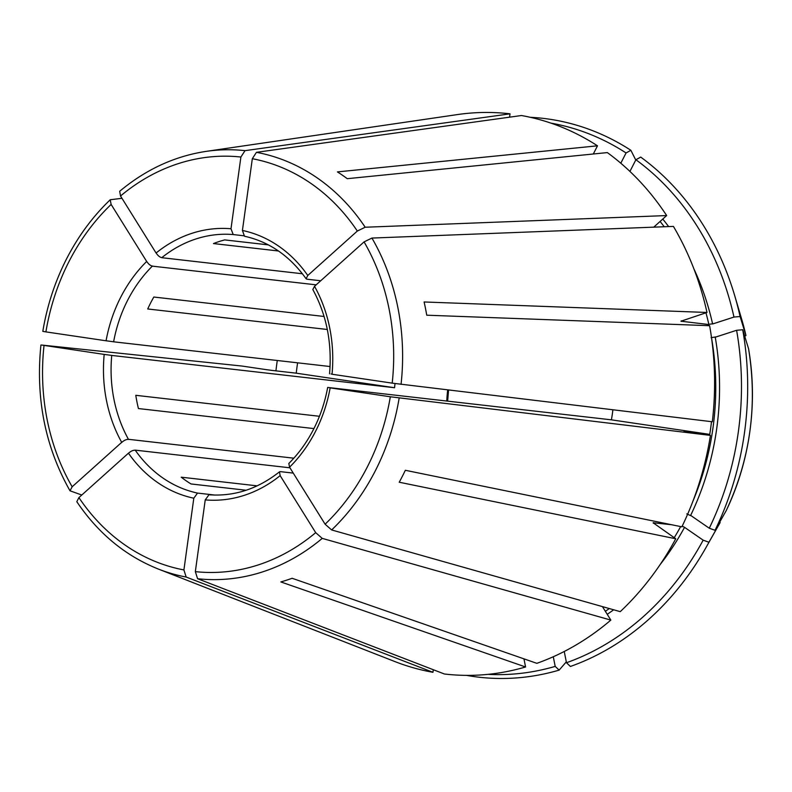 <?xml version="1.0" encoding="UTF-8"?>
<svg xmlns="http://www.w3.org/2000/svg" width="792" height="792" viewBox="0 0 792 792"><rect width="100%" height="100%" fill="white"/><g stroke="black" fill="none" stroke-linecap="round" stroke-linejoin="round"><path stroke-width="1.19" d="M193.812 498.198A136.184 114.345 96.5 0 1 128.452 453.173L78.913 497.604A208.543 175.101 -83.5 0 0 183.912 569.933L193.812 498.198L197.535 493.079A130.68 109.722 96.5 0 1 135.194 450.133L289.951 467.805M127.769 453.846C130.739 451.113 133.383 449.915 135.699 450.262M195.337 571.626A208.543 175.101 -83.5 0 0 315.691 532.65L280.15 475.636A136.184 114.345 96.5 0 1 205.237 499.891L195.337 571.626L197.594 578.734L444.371 673.992A281.992 236.768 -83.5 0 0 525.571 666.983L280.833 581.932A221.295 185.803 96.5 0 0 292.119 578.279L536.847 663.33A281.992 236.768 -83.5 0 0 610.84 620.096L602.435 606.613M205.237 499.891L208.959 494.772M280.15 475.636L279.487 471.834L280.418 471.636L293.248 473.101M289.565 467.191L325.106 524.215A208.543 175.101 -83.5 0 0 367.26 467.072A208.543 175.101 -83.5 0 0 390.317 396.772L330.155 387.862A136.184 114.345 96.5 0 1 315.513 431.422A136.184 114.345 96.5 0 1 289.565 467.191L288.823 463.459C298.643 453.677 306.89 442.273 313.582 429.254C320.245 416.186 324.948 402.257 327.67 387.446L611.394 419.829A130.68 109.722 -83.5 0 0 612.889 409.81M332.987 374.378L331.096 373.982M314.533 286.308A136.184 114.345 96.5 0 1 332.036 374.24L392.198 383.14A208.543 175.101 -83.5 0 0 364.072 241.887L314.533 286.308L312.81 289.525C326.581 314.889 332.165 342.986 329.551 373.824M466.468 675.368A281.259 236.155 -83.5 0 0 559.132 670.121L566.3 661.864M306.098 278.764C289.813 255.935 269.27 241.758 244.49 236.224L242.421 230.452A136.184 114.345 96.5 0 1 307.781 275.477L306.098 278.764L306.979 279.2L320.71 280.764M660.191 564.498A251.737 211.355 -83.5 0 0 684.545 527.333L703.167 540.164A277.774 233.224 -83.5 0 1 566.478 662.736L564.241 651.489M230.997 228.759L240.897 157.034A208.543 175.101 -83.5 0 0 120.532 196L156.073 253.024A136.184 114.345 96.5 0 1 230.997 228.759L233.214 234.561L243.599 235.749M155.608 252.183C157.717 255.667 159.944 257.499 162.281 257.677M736.6 330.294A277.774 233.224 -83.5 0 1 709.276 528.224L690.654 515.394A251.737 211.355 -83.5 0 0 715.245 337.214L736.6 330.294L742.718 329.749L748.579 348.777A230.145 193.238 -83.5 0 1 726.244 510.583C750.262 459.093 757.706 405.167 748.579 348.787M146.193 260.618C148.312 264.102 150.53 265.944 152.866 266.122M629.917 171.428L635.907 159.737A277.774 233.224 -83.5 0 1 733.966 317.067L712.612 323.978A251.737 211.355 -83.5 0 0 693.941 268.973M713.364 323.68L708.474 324.413M593.317 153.995L597.505 145.817L337.432 171.904A221.295 185.803 96.5 0 1 347.272 178.685L607.345 152.589A281.992 236.768 -83.5 0 1 666.666 215.563L653.746 227.155M635.907 159.737L640.718 157.083A281.259 236.155 -83.5 0 1 734.689 295.604A281.259 236.155 -83.5 0 1 740.084 316.513L745.945 335.541L744.747 336.323M325.106 524.215L331.64 529.947L620.245 611.652A281.992 236.768 -83.5 0 0 675.754 538.768L653.143 522.769L671.507 524.71M327.304 329.482L147.718 308.969A130.68 109.722 96.5 0 1 150.638 302.91A130.68 109.722 96.5 0 1 153.826 297.03L324.077 316.473M392.198 383.14L712.325 421.77A281.992 236.768 -83.5 0 0 709.622 325.7L426.74 315.196A221.295 185.803 96.5 0 0 424.106 301.97L706.989 312.464A281.992 236.768 -83.5 0 0 673.418 226.393L371.933 238.065L364.072 241.887M611.394 419.829L709.731 434.382A248.985 209.048 -83.5 0 0 711.513 421.671M313.919 428.591L138.432 408.553A130.68 109.722 96.5 0 1 135.798 395.317L319.433 416.285M257.152 485.852L181.21 477.18A130.68 109.722 96.5 0 0 191.05 483.962L246.124 490.248M240.897 157.034L245.025 150.648L510.028 113.83L509.563 117.176M566.478 662.736L570.408 666.468A281.259 236.155 -83.5 0 0 705.89 547.747A281.259 236.155 -83.5 0 0 708.929 542.253L720.136 522.522L719.829 521.878M111.127 204.435A208.543 175.101 -83.5 0 0 68.973 261.588A208.543 175.101 -83.5 0 0 45.906 331.888L106.069 340.788A136.184 114.345 96.5 0 1 120.721 297.238A136.184 114.345 96.5 0 1 146.668 261.459L111.127 204.435L110.217 199.762L121.968 198.297M316.166 284.843L152.341 266.142A130.68 109.722 96.5 0 0 127.631 300.287A130.68 109.722 96.5 0 0 113.622 341.807L330.066 366.528M684.545 527.333L682.209 526.116M703.167 540.164L708.929 542.253M390.317 396.772L710.444 435.392A281.992 236.768 -83.5 0 1 681.862 526.828L405.336 470.29A221.295 185.803 96.5 0 1 402.356 476.309A221.295 185.803 96.5 0 1 399.227 482.229L675.754 538.768M105.237 340.659L114.107 341.857M45.906 331.888L42.808 331.363C47.094 305.692 55.004 281.526 66.558 258.875C78.19 236.224 92.743 216.523 110.217 199.762M297.604 362.815A248.985 209.048 -83.5 0 0 296.238 373.171L394.574 387.733L111.741 355.43A130.68 109.722 96.5 0 0 128.443 439.303L293.822 458.192M395.02 383.546A130.68 109.722 -83.5 0 0 394.574 387.733M121.028 443.015C123.988 440.283 126.631 439.085 128.947 439.431M267.221 369.785L242.075 366.062L41.56 345.035L104.188 354.41A136.184 114.345 96.5 0 0 121.701 442.342L72.161 486.773L70.013 490.812L81.794 495.02M715.998 336.917L711.107 337.649M277.279 360.499A277.774 233.224 -83.5 0 0 275.933 370.854M296.238 373.171L270.993 370.29M705.959 312.8A248.985 209.048 -83.5 0 1 708.87 324.542L680.962 321.205L706.989 312.464M691.297 515.899L686.783 513.899M709.731 434.382L684.06 431.462L710.444 435.392M709.276 528.224L715.037 530.313A281.259 236.155 -83.5 0 0 742.718 329.749M715.037 530.313L726.244 510.583M745.935 335.541L745.945 335.551A230.145 193.238 -83.5 0 0 741.797 319.622L734.689 295.604M550.935 123.126A277.774 233.224 -83.5 0 1 626.066 152.955L630.877 150.302A281.259 236.155 -83.5 0 0 530.204 117.285M630.877 150.302L635.758 160.014M487.981 674.358A277.774 233.224 -83.5 0 0 555.202 666.389L553.281 656.746M555.202 666.389L559.132 670.121M523.957 658.845L525.571 666.983M597.505 145.817A281.992 236.768 -83.5 0 0 521.453 115.523L256.45 152.331L252.321 158.717L242.421 230.452M510.028 113.83A281.992 236.768 -83.5 0 0 457.33 114.593L206.138 151.381C174.666 156.153 145.847 169.458 119.681 191.278L120.532 196M733.966 317.067L740.084 316.513M626.066 152.955L620.809 163.231M78.913 497.604L76.794 501.692C98.248 533.462 125.463 555.925 158.43 569.092L394.862 661.558A281.992 236.768 -83.5 0 0 432.947 672.299L433.303 669.715M266.458 369.666L271.389 370.329M302.415 273.765L161.746 257.697A130.68 109.722 96.5 0 1 233.214 234.561M268.379 244.886L224.73 239.907A130.68 109.722 96.5 0 0 213.454 243.56L278.447 250.985M103.356 354.291L112.226 355.479M315.691 532.65L322.235 538.382L610.84 620.096M307.781 275.477L357.321 231.056L365.181 227.235L666.666 215.563M183.912 569.933L186.169 577.051L432.947 672.299M331.106 388.001L329.215 387.605M215.008 495.079L197.535 493.079M607.236 614.315A251.737 211.355 -83.5 0 0 613.671 609.791M668.636 226.581A251.737 211.355 -83.5 0 0 662.765 219.067M664.24 226.75A248.985 209.048 -83.5 0 0 660.092 221.463M605.355 611.305A248.985 209.048 -83.5 0 0 609.296 608.553M674.22 537.718A248.985 209.048 -83.5 0 0 680.665 526.581M653.331 523.205A248.985 209.048 -83.5 0 0 653.618 522.671M681.397 321.403A248.985 209.048 -83.5 0 0 681.278 320.869M693.079 500.811A248.985 209.048 -83.5 0 0 711.622 338.441M718.235 525.947A230.145 193.238 -83.5 0 0 720.136 522.522L705.89 547.747M197.594 578.734A215.355 180.814 -83.5 0 0 322.235 538.382M446.777 401.029A130.68 109.722 96.5 0 1 447.688 389.951M331.64 529.947A215.355 180.814 -83.5 0 0 375.329 470.785A215.355 180.814 -83.5 0 0 399.178 397.97M401.059 384.348A215.355 180.814 -83.5 0 0 371.933 238.065M365.181 227.235A215.355 180.814 -83.5 0 0 256.45 152.331M357.321 231.056A208.543 175.101 -83.5 0 0 252.321 158.717M245.025 150.648A215.355 180.814 -83.5 0 0 206.138 151.381M44.025 345.51A208.543 175.101 -83.5 0 0 72.161 486.773M158.43 569.092A215.355 180.814 -83.5 0 0 186.169 577.051M208.91 494.762C234.185 496.643 257.707 489.001 279.487 471.834M741.797 319.622L745.945 335.551M448.559 390.06L447.648 401.128M40.927 344.995C35.521 398.386 45.223 446.995 70.013 490.812"/></g></svg>
